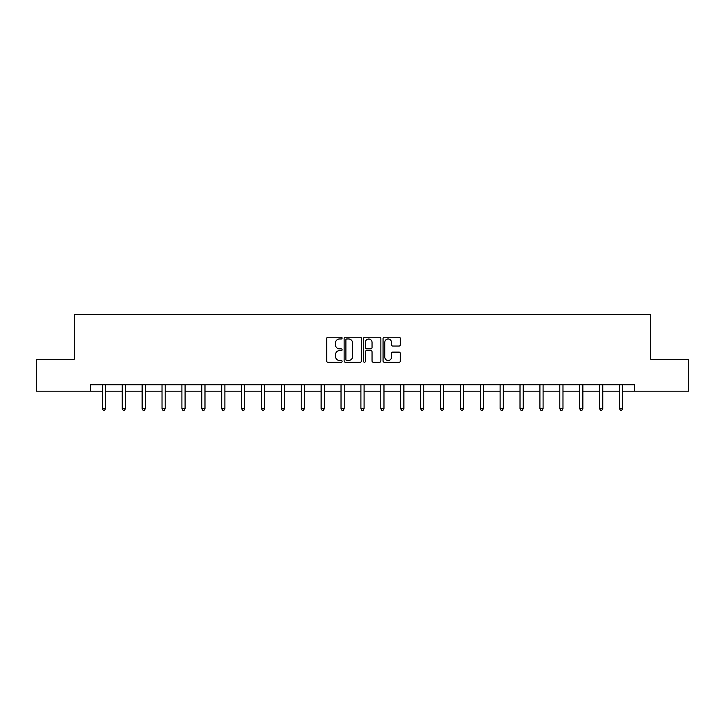 <?xml version="1.0" encoding="UTF-8"?>
<svg xmlns="http://www.w3.org/2000/svg" width="725" height="725" viewBox="0 0 725 725"><rect width="100%" height="100%" fill="white"/><g stroke="black" fill="none" stroke-linecap="round" stroke-linejoin="round"><path stroke-width="1.09" d="M342.1 338.104A0.879 0.879 0 0 0 341.23 337.225L327.927 337.225A1.251 1.251 0 0 0 326.676 338.475L326.676 361.005A1.251 1.251 0 0 0 327.927 362.255L341.23 362.255A0.879 0.879 0 0 0 342.1 361.376A0.879 0.879 0 0 0 341.23 360.497L339.508 360.497A4.006 4.006 0 0 1 335.503 356.492L335.503 354.616A4.006 4.006 0 0 1 339.508 350.61L341.23 350.61A0.879 0.879 0 0 0 342.1 349.74A0.879 0.879 0 0 0 341.23 348.861L339.508 348.861A4.006 4.006 0 0 1 335.503 344.855L335.503 342.979A4.006 4.006 0 0 1 339.508 338.974L341.23 338.974A0.879 0.879 0 0 0 342.1 338.104M399.076 346.042A1.251 1.251 0 0 0 400.327 344.792L400.327 338.475A1.251 1.251 0 0 0 399.076 337.225L384.304 337.225A1.251 1.251 0 0 0 383.054 338.475L383.054 361.005A1.251 1.251 0 0 0 384.304 362.255L399.076 362.255A1.251 1.251 0 0 0 400.327 361.005L400.327 353.365A1.251 1.251 0 0 0 399.076 352.114L392.751 352.114A1.251 1.251 0 0 0 391.5 353.365L391.5 357.153A3.344 3.344 0 0 1 388.156 360.497A3.344 3.344 0 0 1 384.803 357.153L384.803 342.327A3.344 3.344 0 0 1 388.156 338.974A3.344 3.344 0 0 1 391.5 342.327L391.5 344.792A1.251 1.251 0 0 0 392.751 346.042L399.076 346.042M90.435 391.174L36.25 391.174L36.25 359.301L74.24 359.301L74.24 314.677L650.76 314.677L650.76 359.301L688.75 359.301L688.75 391.174L634.565 391.174L634.565 384.794L90.435 384.794L90.435 391.174L102.352 391.174M361.403 338.475A1.251 1.251 0 0 0 360.153 337.225L345.39 337.225A1.251 1.251 0 0 0 344.139 338.475L344.139 361.005A1.251 1.251 0 0 0 345.39 362.255L360.153 362.255A1.251 1.251 0 0 0 361.403 361.005L361.403 338.475M364.847 337.225L379.61 337.225A1.251 1.251 0 0 1 380.861 338.475L380.861 361.005A1.251 1.251 0 0 1 379.61 362.255L373.293 362.255A1.251 1.251 0 0 1 372.043 361.005L372.043 351.87A1.251 1.251 0 0 0 370.792 350.61L366.596 350.61A1.251 1.251 0 0 0 365.346 351.87L365.346 361.376A0.879 0.879 0 0 1 364.467 362.255A0.879 0.879 0 0 1 363.597 361.376L363.597 338.475A1.251 1.251 0 0 1 364.847 337.225M105.542 391.174L122.244 391.174M125.434 391.174L142.127 391.174M145.317 391.174L162.019 391.174M165.209 391.174L181.912 391.174M185.093 391.174L201.795 391.174M204.985 391.174L221.687 391.174M224.877 391.174L241.579 391.174M244.76 391.174L261.462 391.174M264.652 391.174L281.354 391.174M284.535 391.174L301.237 391.174M304.428 391.174L321.13 391.174M324.32 391.174L341.022 391.174M344.203 391.174L360.905 391.174M364.095 391.174L380.797 391.174M383.978 391.174L400.68 391.174M403.87 391.174L420.572 391.174M423.763 391.174L440.465 391.174M443.646 391.174L460.348 391.174M463.538 391.174L480.24 391.174M483.421 391.174L500.123 391.174M503.313 391.174L520.015 391.174M523.205 391.174L539.908 391.174M543.088 391.174L559.791 391.174M562.981 391.174L579.683 391.174M582.873 391.174L599.566 391.174M602.756 391.174L619.458 391.174M622.648 391.174L634.565 391.174M346.767 338.974A0.879 0.879 0 0 0 345.888 339.853L345.888 359.627A0.879 0.879 0 0 0 346.767 360.497L348.58 360.497A4.006 4.006 0 0 0 352.586 356.492L352.586 342.979A4.006 4.006 0 0 0 348.58 338.974L346.767 338.974M372.043 342.39A3.344 3.344 0 0 0 368.699 339.037A3.344 3.344 0 0 0 365.346 342.39L365.346 347.61A1.251 1.251 0 0 0 366.596 348.861L370.792 348.861A1.251 1.251 0 0 0 372.043 347.61L372.043 342.39M105.705 384.794L105.633 384.984A1.278 1.278 0 0 0 105.542 385.464L105.542 408.664L102.352 408.664L102.352 385.464A1.278 1.278 0 0 0 102.261 384.984L102.189 384.794M105.542 408.664L104.581 410.323L103.312 410.323L102.352 408.664M125.597 384.794L125.525 384.984A1.278 1.278 0 0 0 125.434 385.464L125.434 408.664L122.244 408.664L122.244 385.464A1.278 1.278 0 0 0 122.153 384.984L122.072 384.794M125.434 408.664L124.473 410.323L123.196 410.323L122.244 408.664M145.489 384.794L145.408 384.984A1.278 1.278 0 0 0 145.317 385.464L145.317 408.664L142.127 408.664L142.127 385.464A1.278 1.278 0 0 0 142.037 384.984L141.964 384.794M145.317 408.664L144.366 410.323L143.088 410.323L142.127 408.664M165.373 384.794L165.3 384.984A1.278 1.278 0 0 0 165.209 385.464L165.209 408.664L162.019 408.664L162.019 385.464A1.278 1.278 0 0 0 161.929 384.984L161.856 384.794M165.209 408.664L164.249 410.323L162.98 410.323L162.019 408.664M185.265 384.794L185.192 384.984A1.278 1.278 0 0 0 185.093 385.464L185.093 408.664L181.912 408.664L181.912 385.464A1.278 1.278 0 0 0 181.821 384.984L181.739 384.794M185.093 408.664L184.141 410.323L182.863 410.323L181.912 408.664M205.148 384.794L205.075 384.984A1.278 1.278 0 0 0 204.985 385.464L204.985 408.664L201.795 408.664L201.795 385.464A1.278 1.278 0 0 0 201.704 384.984L201.632 384.794M204.985 408.664L204.024 410.323L202.755 410.323L201.795 408.664M225.04 384.794L224.968 384.984A1.278 1.278 0 0 0 224.877 385.464L224.877 408.664L221.687 408.664L221.687 385.464A1.278 1.278 0 0 0 221.596 384.984L221.515 384.794M224.877 408.664L223.916 410.323L222.638 410.323L221.687 408.664M244.932 384.794L244.851 384.984A1.278 1.278 0 0 0 244.76 385.464L244.76 408.664L241.579 408.664L241.579 385.464A1.278 1.278 0 0 0 241.479 384.984L241.407 384.794M244.76 408.664L243.808 410.323L242.531 410.323L241.579 408.664M264.815 384.794L264.743 384.984A1.278 1.278 0 0 0 264.652 385.464L264.652 408.664L261.462 408.664L261.462 385.464A1.278 1.278 0 0 0 261.372 384.984L261.299 384.794M264.652 408.664L263.692 410.323L262.423 410.323L261.462 408.664M284.708 384.794L284.635 384.984A1.278 1.278 0 0 0 284.535 385.464L284.535 408.664L281.354 408.664L281.354 385.464A1.278 1.278 0 0 0 281.264 384.984L281.182 384.794M284.535 408.664L283.584 410.323L282.306 410.323L281.354 408.664M304.6 384.794L304.518 384.984A1.278 1.278 0 0 0 304.428 385.464L304.428 408.664L301.237 408.664L301.237 385.464A1.278 1.278 0 0 0 301.147 384.984L301.074 384.794M304.428 408.664L303.476 410.323L302.198 410.323L301.237 408.664M324.483 384.794L324.41 384.984A1.278 1.278 0 0 0 324.32 385.464L324.32 408.664L321.13 408.664L321.13 385.464A1.278 1.278 0 0 0 321.039 384.984L320.958 384.794M324.32 408.664L323.359 410.323L322.081 410.323L321.13 408.664M344.375 384.794L344.293 384.984A1.278 1.278 0 0 0 344.203 385.464L344.203 408.664L341.022 408.664L341.022 385.464A1.278 1.278 0 0 0 340.922 384.984L340.85 384.794M344.203 408.664L343.251 410.323L341.973 410.323L341.022 408.664M364.258 384.794L364.186 384.984A1.278 1.278 0 0 0 364.095 385.464L364.095 408.664L360.905 408.664L360.905 385.464A1.278 1.278 0 0 0 360.814 384.984L360.742 384.794M364.095 408.664L363.134 410.323L361.866 410.323L360.905 408.664M384.15 384.794L384.078 384.984A1.278 1.278 0 0 0 383.978 385.464L383.978 408.664L380.797 408.664L380.797 385.464A1.278 1.278 0 0 0 380.707 384.984L380.625 384.794M383.978 408.664L383.027 410.323L381.749 410.323L380.797 408.664M404.042 384.794L403.961 384.984A1.278 1.278 0 0 0 403.87 385.464L403.87 408.664L400.68 408.664L400.68 385.464A1.278 1.278 0 0 0 400.59 384.984L400.517 384.794M403.87 408.664L402.919 410.323L401.641 410.323L400.68 408.664M423.926 384.794L423.853 384.984A1.278 1.278 0 0 0 423.763 385.464L423.763 408.664L420.572 408.664L420.572 385.464A1.278 1.278 0 0 0 420.482 384.984L420.4 384.794M423.763 408.664L422.802 410.323L421.524 410.323L420.572 408.664M443.818 384.794L443.736 384.984A1.278 1.278 0 0 0 443.646 385.464L443.646 408.664L440.465 408.664L440.465 385.464A1.278 1.278 0 0 0 440.365 384.984L440.292 384.794M443.646 408.664L442.694 410.323L441.416 410.323L440.465 408.664M463.701 384.794L463.628 384.984A1.278 1.278 0 0 0 463.538 385.464L463.538 408.664L460.348 408.664L460.348 385.464A1.278 1.278 0 0 0 460.257 384.984L460.185 384.794M463.538 408.664L462.577 410.323L461.308 410.323L460.348 408.664M483.593 384.794L483.521 384.984A1.278 1.278 0 0 0 483.421 385.464L483.421 408.664L480.24 408.664L480.24 385.464A1.278 1.278 0 0 0 480.149 384.984L480.068 384.794M483.421 408.664L482.469 410.323L481.192 410.323L480.24 408.664M503.485 384.794L503.404 384.984A1.278 1.278 0 0 0 503.313 385.464L503.313 408.664L500.123 408.664L500.123 385.464A1.278 1.278 0 0 0 500.032 384.984L499.96 384.794M503.313 408.664L502.362 410.323L501.084 410.323L500.123 408.664M523.368 384.794L523.296 384.984A1.278 1.278 0 0 0 523.205 385.464L523.205 408.664L520.015 408.664L520.015 385.464A1.278 1.278 0 0 0 519.925 384.984L519.852 384.794M523.205 408.664L522.245 410.323L520.976 410.323L520.015 408.664M543.261 384.794L543.179 384.984A1.278 1.278 0 0 0 543.088 385.464L543.088 408.664L539.908 408.664L539.908 385.464A1.278 1.278 0 0 0 539.808 384.984L539.735 384.794M543.088 408.664L542.137 410.323L540.859 410.323L539.908 408.664M563.144 384.794L563.071 384.984A1.278 1.278 0 0 0 562.981 385.464L562.981 408.664L559.791 408.664L559.791 385.464A1.278 1.278 0 0 0 559.7 384.984L559.627 384.794M562.981 408.664L562.02 410.323L560.751 410.323L559.791 408.664M583.036 384.794L582.963 384.984A1.278 1.278 0 0 0 582.873 385.464L582.873 408.664L579.683 408.664L579.683 385.464A1.278 1.278 0 0 0 579.592 384.984L579.511 384.794M582.873 408.664L581.912 410.323L580.634 410.323L579.683 408.664M602.928 384.794L602.847 384.984A1.278 1.278 0 0 0 602.756 385.464L602.756 408.664L599.566 408.664L599.566 385.464A1.278 1.278 0 0 0 599.475 384.984L599.403 384.794M602.756 408.664L601.804 410.323L600.527 410.323L599.566 408.664M622.811 384.794L622.739 384.984A1.278 1.278 0 0 0 622.648 385.464L622.648 408.664L619.458 408.664L619.458 385.464A1.278 1.278 0 0 0 619.368 384.984L619.295 384.794M622.648 408.664L621.688 410.323L620.419 410.323L619.458 408.664"/></g></svg>
